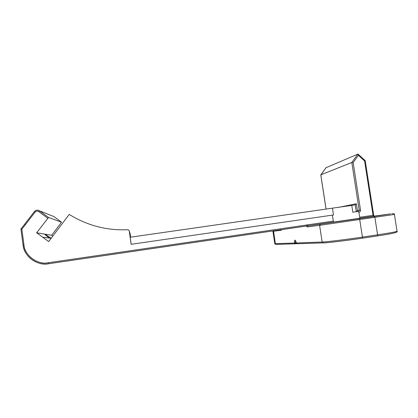 <?xml version="1.0" encoding="UTF-8"?>
<svg xmlns="http://www.w3.org/2000/svg" width="418" height="418" viewBox="0 0 418 418"><rect width="100%" height="100%" fill="white"/><g stroke="black" fill="none" stroke-linecap="round" stroke-linejoin="round"><path stroke-width="0.63" d="M131.184 244.305L130.181 237.241L355.206 204.893L356.256 211.701M305.652 226.138L306.514 225.992L307.152 226.937L319.603 225.344L394.42 214.444M296.419 243.151L294.418 243.057L295.014 243.788M295.5 243.286L295.442 243.819L295.03 243.798L296.801 243.621L295.416 243.825M296.414 243.051L296.399 242.983C295.15 239.164 294.491 239.19 294.418 243.057L274.788 243.689L272.933 231.316L281.408 230.234L281.627 229.654M297.37 243.72L296.399 242.983L322.147 242.027L319.603 225.344L320.465 224.142L307.961 225.819L307.152 226.937M326.014 167.702L358.017 154.059L358.409 155.313L364.611 161.003L373.06 215.307L373.687 215.213L373.979 216.169M351.773 205.39L352.829 212.229L358.163 211.404L358.884 212.281L359.658 217.261L360.311 218.165L361.946 217.95L333.543 222.078L332.305 215.145L131.147 244.311L129.246 230.955L128.781 230.083L127.72 229.712C106.757 230.658 87.257 225.563 69.226 214.418L48.681 241.552L36.648 232.789L48.556 217.485L61.514 222.204L51.68 235.266L52.814 236.092M129.246 230.955L129.998 233.275M130.129 233.672L130.625 237.173M365.123 160.664L364.611 161.003M333.543 222.078L307.961 225.819L307.533 224.879L306.514 225.992M21.835 229.252L20.905 229.007L23.089 245.032L23.962 244.875L21.835 229.252L25.446 224.607L24.787 224.032L34.339 211.618M320.841 174.949L326.092 167.592M357.897 154.038L351.81 162.477L353.153 162.612L358.409 155.313M356.497 211.665L357.39 210.578L356.335 203.733L355.206 204.893M358.884 212.281L358.425 211.367L359.208 210.264L351.81 162.477L320.825 174.844L326.024 167.675M332.31 215.176L333.491 215.03L332.435 208.164M36.648 232.789L51.68 235.266M42.662 237.184L49.35 238.041C46.058 235.595 44.538 234.289 44.783 234.132L51.179 238.25M49.35 238.041L51.163 238.27M20.905 229.012L23.089 245.021C23.648 256.067 37.583 266.292 48.53 263.753L306.451 226.034M362.228 238.208L377.329 235.945L377.595 234.822L362.437 237.09L359.736 219.638L359.161 218.593L320.465 224.142M323.333 242.926C326.395 242.989 347.954 240.392 362.197 238.213L362.437 237.09C347.645 239.352 325.282 242.069 322.147 242.027L323.333 242.926M295.228 243.109L295.531 240.674M276.241 244.441L275.347 243.767L273.518 230.84M281.523 229.665L281.408 230.234M360.311 218.165L373.587 216.221L373.06 215.307L359.658 217.261M373.587 216.221L390.626 213.88L374.282 216.383L374.883 217.417L377.595 234.822C388.954 233.113 395.444 231.938 397.058 231.306C398.464 232.136 392.936 233.693 377.407 235.919L362.27 238.187C346.438 240.559 327.456 242.905 322.879 242.889L297.041 243.731L296.388 243.03M374.282 216.383L359.161 218.593M397.043 231.201L394.42 214.46C394.895 213.844 394.028 213.614 391.823 213.776M48.53 263.753L48.242 262.75C37.787 265.174 24.49 255.408 23.962 244.875M333.224 221.122L48.242 262.75M24.772 224.053L20.916 229.012M326.071 209.084L320.825 174.844M358.931 212.276C360.039 211.983 360.562 211.247 360.504 210.066L353.153 162.612M357.39 210.578L360.504 210.066M358.425 211.367L358.163 211.404M356.335 203.733L338.528 207.375M52.417 215.975L53.932 216.581L61.509 222.198L53.932 216.581L52.428 215.981M48.556 217.485L39.626 210.871L53.927 216.581M38.827 211.628L39.626 210.871C37.672 209.705 35.911 209.951 34.349 211.607L35.023 212.161C36.147 210.965 37.416 210.787 38.827 211.628L47.777 218.259M25.446 224.607L35.023 212.161M296.383 243.015L295.557 240.653M295.035 243.793L275.901 244.415L274.788 243.751M358.017 154.059L365.191 160.643L373.687 215.213M306.488 226.018L48.509 263.742C36.659 265.78 24.375 256.767 23.089 245.032M326.03 209.089L320.794 174.896"/></g></svg>
